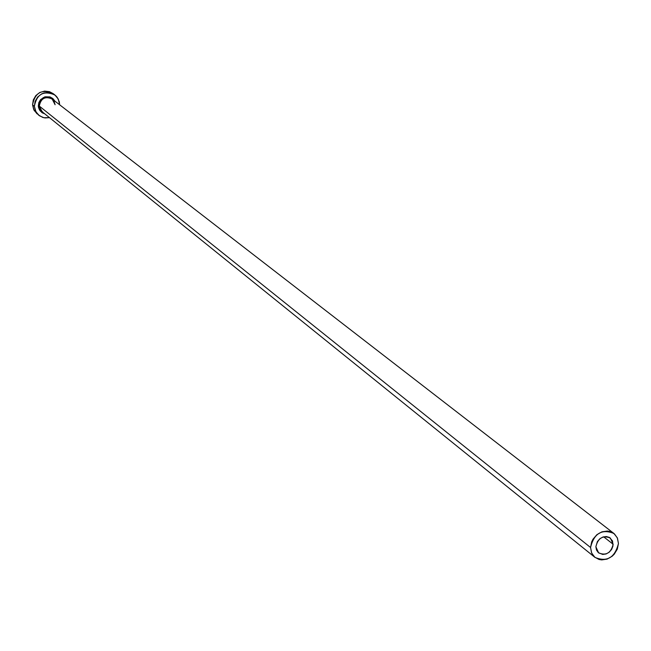 <?xml version="1.0" encoding="UTF-8"?>
<svg xmlns="http://www.w3.org/2000/svg" width="651" height="651" viewBox="0 0 651 651"><rect width="100%" height="100%" fill="white"/><g stroke="black" fill="none" stroke-linecap="round" stroke-linejoin="round"><path stroke-width="0.98" d="M613.161 544.26C610.955 553.057 606.105 555.93 598.619 552.886L595.868 546.734L597.382 541.591L599.799 538.792L602.94 537.018L606.317 536.538L609.417 537.425L612.55 540.957L612.973 546.01L611.647 549.387L609.238 552.178L606.105 553.952L602.736 554.44L598.334 552.65L596.495 550.038L595.868 546.734C598.041 537.978 602.867 535.073 610.345 538.035L613.161 544.26L603.648 536.806L613.161 544.26M55.075 104.697L52.161 99.001C45.122 95.998 40.842 98.35 39.304 106.072L38.328 105.999L38.572 107.692L40.02 110.727L42.527 112.94L44.716 113.803L41.916 112.558L39.369 109.718L38.328 105.999L39.304 106.072L40.362 109.669L42.958 112.297M55.099 104.746L54.009 101.092L51.323 98.439C44.52 96.324 40.517 98.871 39.304 106.072L590.555 547.499C594.038 533.381 601.809 528.693 613.869 533.429L617.294 537.783L618.45 543.495C614.87 557.704 607.041 562.334 594.957 557.386L591.669 553.081L590.555 547.499L39.304 106.072L42.12 111.712L594.924 557.362M54.879 94.965L53.008 93.541C41.802 88.813 34.983 92.588 32.566 104.868L34.373 106.333C36.798 94.013 43.633 90.22 54.879 94.965L58.273 99.025L59.648 104.795L59.29 101.743L57.198 97.316L55.547 95.518L51.331 93.101L48.923 92.572L43.991 92.979L41.648 93.899L37.668 97.007L35.113 101.377L34.373 106.333L32.566 104.868L34.194 110.491L38.8 115.268M49.5 117.652L43.845 117.717L39.467 115.78L36.008 111.964L34.373 106.333L35.561 111.118L38.499 115.007L42.722 117.408L45.122 117.929L49.5 117.652M54.318 100.221C46.449 94.224 41.119 96.145 38.328 105.999L38.84 102.589L40.59 99.595L44.935 96.82L49.981 96.901L52.886 98.561L54.79 101.035M53.056 93.573L49.476 91.677L44.602 91.107L39.817 92.475L35.846 95.575L33.299 99.928L32.566 104.868L33.754 109.645L37.034 113.827M590.555 547.499L591.564 552.829L594.542 557.036L599.034 559.478L601.638 559.909L607.074 559.119L612.119 556.263L614.243 554.188L617.319 549.118L618.45 543.495L617.465 538.174L614.503 533.958L610.02 531.493L607.416 531.045L601.963 531.818L596.902 534.674L592.996 539.191L591.678 541.852L590.555 547.499M52.161 99.001L613.828 533.397"/></g></svg>
